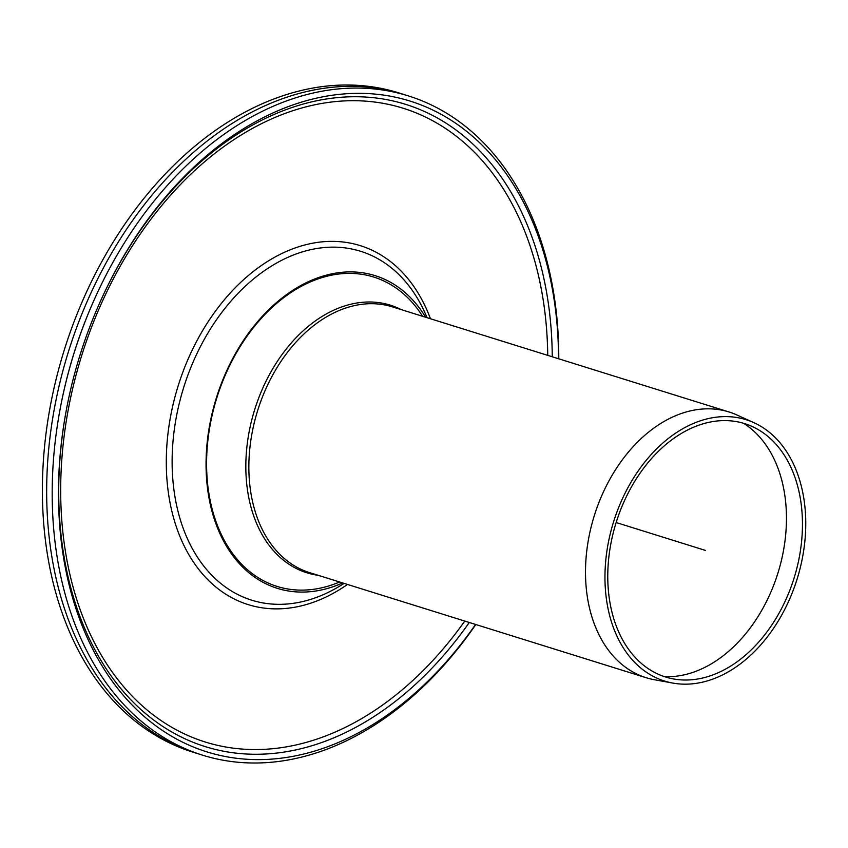 <?xml version="1.0" encoding="UTF-8"?>
<svg xmlns="http://www.w3.org/2000/svg" width="848" height="848" viewBox="0 0 848 848"><rect width="100%" height="100%" fill="white"/><g stroke="black" fill="none" stroke-linecap="round" stroke-linejoin="round"><path stroke-width="1.27" d="M425.622 317.237A163.823 115.031 107.3 0 0 274.646 304.188A163.823 115.031 107.3 0 0 211.078 507.761A163.823 115.031 107.3 0 0 342.645 582.936M558.768 358.821A345.327 242.475 107.3 0 0 558.376 339.136A345.327 242.475 107.3 0 0 371.678 88.711A345.327 242.475 107.3 0 0 94.308 299.545A345.327 242.475 107.3 0 0 60.144 408.948A345.327 242.475 107.3 0 0 174.688 743.675A345.327 242.475 107.3 0 0 475.802 624.52M558.535 358.746A340.885 239.359 107.3 0 0 558.143 341.182A340.885 239.359 107.3 0 0 373.841 93.98A340.885 239.359 107.3 0 0 100.043 302.111A340.885 239.359 107.3 0 0 66.314 410.103A340.885 239.359 107.3 0 0 178.769 740.209A340.885 239.359 107.3 0 0 475.558 624.446M805.6 516.146A136.888 96.121 107.3 0 0 753.914 422.686A136.888 96.121 107.3 0 0 613.602 521.743A136.888 96.121 107.3 0 0 672.612 683.043A136.888 96.121 107.3 0 0 805.6 516.146M753.914 422.686L736.944 415.001A139.178 97.721 107.3 0 0 729.057 411.99A139.178 97.721 107.3 0 0 594.289 515.711A139.178 97.721 107.3 0 0 646.081 677.69A139.178 97.721 107.3 0 0 654.285 679.714L672.612 683.043M802.303 517.121A132.723 93.185 107.3 0 0 752.187 426.502A132.723 93.185 107.3 0 0 616.146 522.538A132.723 93.185 107.3 0 0 673.365 678.93A132.723 93.185 107.3 0 0 802.303 517.121M664.45 676.651A134.991 94.785 107.3 0 0 786.308 511.037A134.991 94.785 107.3 0 0 743.569 423.3M422.58 316.293A162.063 113.791 107.3 0 0 273.798 305.884A162.063 113.791 107.3 0 0 211.353 505.874A162.063 113.791 107.3 0 0 339.603 581.993M402.885 94.17L398.613 92.835A345.327 242.475 107.3 0 0 281.441 96.248A345.327 242.475 107.3 0 0 46.513 429.724A345.327 242.475 107.3 0 0 192.75 752.091L197.012 753.427A345.327 242.475 -72.7 0 1 50.785 431.06A345.327 242.475 -72.7 0 1 285.702 97.584A345.327 242.475 -72.7 0 1 402.885 94.17A345.327 242.475 -72.7 0 1 405.63 95.05M199.778 754.264A345.327 242.475 -72.7 0 1 197.012 753.427M616.146 522.538L705.345 550.394M547.734 355.365A332.013 233.126 107.3 0 0 297.362 109.286A332.013 233.126 107.3 0 0 60.897 503.776A332.013 233.126 107.3 0 0 317.905 738.767A332.013 233.126 107.3 0 0 464.757 621.075M430.445 318.742A188.033 132.023 107.3 0 0 264.067 263.696A188.033 132.023 107.3 0 0 168.413 493.017A188.033 132.023 107.3 0 0 311.969 602.758A188.033 132.023 107.3 0 0 347.468 584.442M427.085 317.693L425.887 314.926A182.744 128.313 107.3 0 0 262.742 271.89A182.744 128.313 107.3 0 0 174.614 494.585A182.744 128.313 107.3 0 0 313.718 598.381A182.744 128.313 107.3 0 0 341.553 584.993L344.108 583.392M60.282 408.217C67.299 370.905 78.535 334.907 94.001 300.224A340.885 239.359 107.3 0 0 60.282 408.217L60.144 408.948M552.249 356.785A336.444 236.242 107.3 0 0 551.868 341.352A336.444 236.242 107.3 0 0 370.11 97.382A336.444 236.242 107.3 0 0 99.884 302.45M66.388 409.743A336.444 236.242 107.3 0 0 319.346 743.346A336.444 236.242 107.3 0 0 469.283 622.485M401.284 309.637A140.174 98.421 107.3 0 0 254.676 409.658A140.174 98.421 107.3 0 0 318.307 575.336M729.057 411.99L392.412 306.87A139.178 97.721 107.3 0 0 257.644 410.591A139.178 97.721 107.3 0 0 309.435 572.57L646.081 677.69M94.001 300.224L94.308 299.545"/></g></svg>
